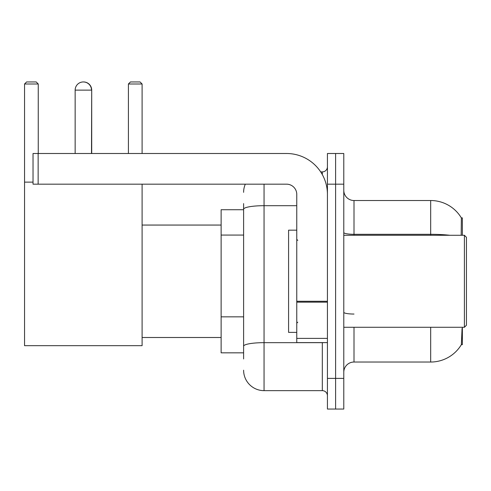 <?xml version="1.0" encoding="UTF-8"?>
<svg xmlns="http://www.w3.org/2000/svg" width="491" height="491" viewBox="0 0 491 491"><rect width="100%" height="100%" fill="white"/><g stroke="black" fill="none" stroke-linecap="round" stroke-linejoin="round"><path stroke-width="0.74" d="M462.362 327.276L462.362 344.651L461.356 344.651L462.062 328.504M461.184 235.275L461.356 217.9L462.362 217.9L462.362 235.275M243.61 228.929L243.61 203.587L243.61 209.725L221.122 209.725L221.122 352.833L243.61 352.833M343.786 372.252A10.225 10.225 0 0 1 354.005 362.033L430.675 362.033L430.675 327.276M461.534 344.351A35.775 35.775 0 0 1 430.675 362.033M335.605 378.389L335.605 409.052L343.786 409.052L343.786 378.389L335.605 378.389L335.605 409.052L327.429 409.052L327.429 378.389L335.605 378.389L335.605 184.168L335.605 378.389M327.429 378.389L327.429 153.499L335.605 153.499L335.605 184.168L335.605 153.499L343.786 153.499L343.786 378.389M449.842 235.275A35.775 6.211 180 0 0 430.675 234.311L430.675 200.524A35.775 35.775 0 0 1 461.43 218.029A35.775 35.775 0 0 0 430.675 200.524A35.775 35.775 0 0 1 461.356 217.9A35.775 35.775 0 0 0 430.675 200.524L354.005 200.524A10.225 10.225 0 0 1 343.786 190.299A10.225 10.225 0 0 0 354.005 200.524L354.005 235.275M243.61 358.964L243.61 203.587M264.054 184.168L264.054 390.652L322.317 390.652L322.317 342.608M320.691 171.899L322.317 171.899A5.113 5.113 0 0 0 327.429 166.793M243.61 349.764L243.61 322.974M327.429 395.764A5.113 5.113 0 0 0 322.317 390.652M243.61 192.343A20.444 20.444 0 0 1 245.316 184.168M264.054 390.652A20.444 20.444 0 0 1 243.61 370.208M75.148 90.123A8.175 8.175 0 0 1 83.329 81.948A8.175 8.175 0 0 1 91.504 90.123L75.148 90.123L75.148 153.499M91.504 153.499L91.707 90.123A8.175 8.175 0 0 0 83.427 81.948M142.102 184.168L142.102 345.676L24.55 345.676L24.55 83.992L26.594 81.948L36.205 81.948L38.249 83.992L24.55 83.992M38.249 153.499L38.249 83.992M24.55 182.124L33.032 182.124M142.102 83.992L128.409 83.992L130.453 81.948L140.058 81.948L142.102 83.992L142.102 153.499M128.409 83.992L128.409 153.499M91.707 153.499L91.707 90.123M327.429 342.608L296.767 342.608L296.767 301.271L327.429 301.271M327.429 194.387A40.888 40.888 0 0 0 286.541 153.499L38.145 153.499L38.145 184.168L286.541 184.168A10.225 10.225 0 0 1 296.767 194.387L296.767 301.271M38.145 184.168L33.032 184.168L33.032 153.499L38.145 153.499M464.406 235.275L466.45 237.325L466.45 325.232L464.406 327.276L464.406 235.275L343.786 235.275M296.767 230.169L288.585 230.169L288.585 332.389L296.767 332.389M243.61 235.066L221.122 235.066M243.61 316.842L221.122 316.842M354.005 327.276L354.005 362.033M430.675 235.275L430.675 234.311L354.005 234.311A10.225 1.774 0 0 1 343.786 232.538M343.786 184.168L327.429 184.168M354.005 314.044A10.225 1.774 0 0 1 343.786 312.27M324.097 342.608A5.113 0.89 0 0 1 322.317 342.663L264.054 342.663A20.444 3.547 180 0 0 243.61 346.216M243.61 209.24A20.444 3.547 180 0 1 264.054 205.692L296.767 205.692M322.317 174.593L322.317 171.899M327.429 302.161L296.767 302.161M296.767 338.385L327.429 338.385M142.102 337.501L221.122 337.501M142.102 225.056L221.122 225.056M343.786 327.276L464.406 327.276M297.785 240.387L296.767 239.369M297.785 322.164L296.767 323.188"/></g></svg>
